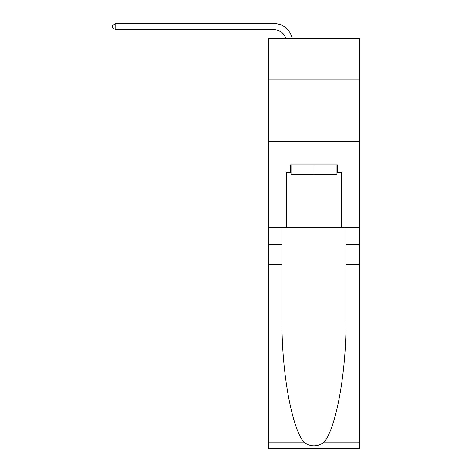 <?xml version="1.0" encoding="UTF-8"?>
<svg xmlns="http://www.w3.org/2000/svg" width="472" height="472" viewBox="0 0 472 472"><rect width="100%" height="100%" fill="white"/><g stroke="black" fill="none" stroke-linecap="round" stroke-linejoin="round"><path stroke-width="0.71" d="M359.422 79.969L359.422 38.214L268.544 38.214L268.544 79.969L359.422 79.969L359.422 227.345L341.616 227.345L341.616 172.321L337.687 172.321L337.687 164.952L290.28 164.952L290.28 172.321L291.017 172.321M268.544 264.184L281.99 264.184L281.99 318.954C281.341 371.299 291.962 429.78 304.481 442.795C310.812 446.837 317.149 446.837 323.485 442.795L359.422 442.795L359.422 448.4L268.544 448.4L268.544 79.969M274.073 23.6L115.77 23.6L274.073 23.6A18.42 18.42 174.7 0 1 292.097 38.214M336.949 164.952L336.949 174.782L291.017 174.782L291.017 164.952M313.986 164.952L313.986 174.782M323.485 442.795C336.011 429.78 346.631 371.299 345.976 318.954L345.976 227.345M345.976 264.184L359.422 264.184L359.422 227.345M281.99 227.345L281.99 264.184M359.422 442.795L359.422 264.184M268.544 227.345L286.351 227.345L286.351 172.321L290.28 172.321M268.544 141.376L359.422 141.376M286.351 227.345L341.616 227.345M336.949 172.321L337.687 172.321M285.749 38.214A12.284 12.284 -5.3 0 0 274.073 29.742L115.77 29.742L112.578 27.901L112.578 25.441L115.77 23.6L115.77 29.742M345.976 244.537L359.422 244.537M281.99 244.537L268.544 244.537M268.544 442.795L304.481 442.795"/></g></svg>
